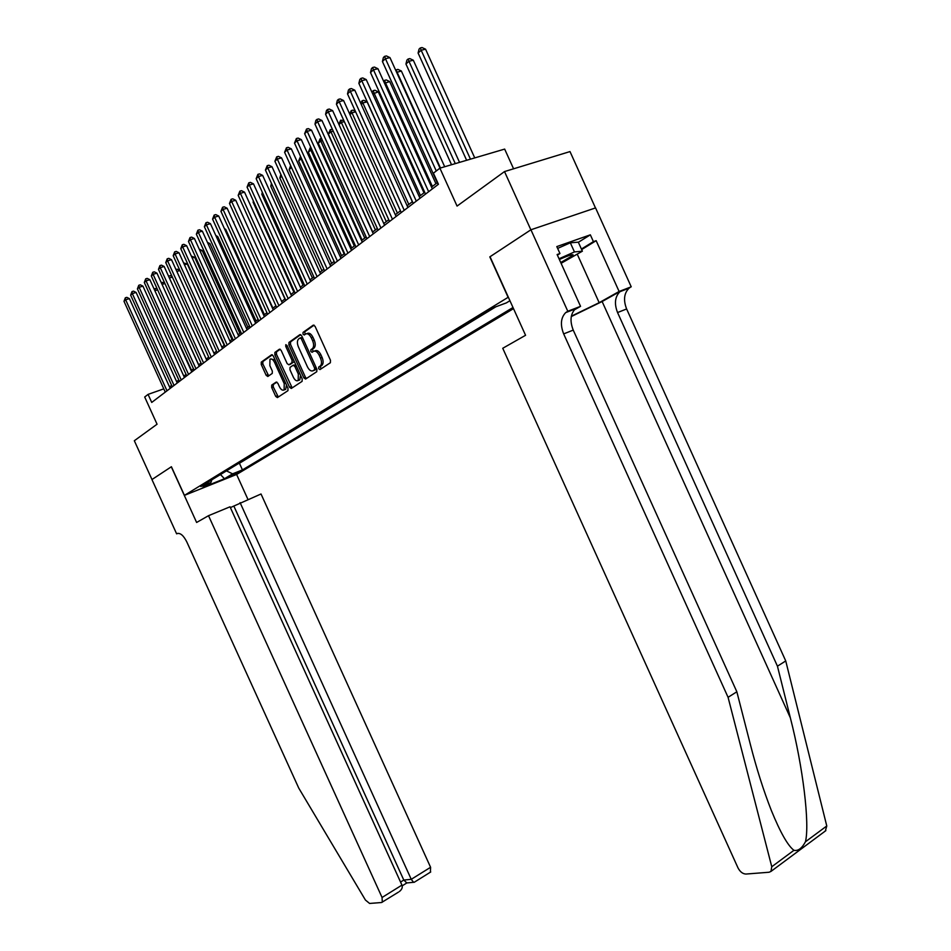 <?xml version="1.0" encoding="UTF-8"?>
<svg xmlns="http://www.w3.org/2000/svg" width="951" height="951" viewBox="0 0 951 951"><rect width="100%" height="100%" fill="white"/><g stroke="black" fill="none" stroke-linecap="round" stroke-linejoin="round"><path stroke-width="1.43" d="M318.692 368.738L319.964 369.594L330.377 362.735L330.461 360.239L315.078 326.336L313.248 325.147L303.048 332.398L303 334.158L304.261 334.99L305.556 334.063C307.577 333.112 309.491 334.383 311.334 337.89L312.606 340.696C314.02 344.31 313.949 346.972 312.38 348.684L310.894 349.706L310.846 351.454L312.106 352.298L313.426 351.394C315.447 350.479 317.384 351.775 319.215 355.27L320.487 358.075C321.902 361.665 321.83 364.304 320.273 365.992L318.74 367.015L318.692 368.738M314.389 351.05L315.054 350.812C317.087 349.897 319.013 351.192 320.844 354.687L322.116 357.481C323.53 361.071 323.459 363.71 321.89 365.398L320.368 366.42L320.951 368.94M314.08 325.147L304.689 331.828L305.188 334.324M306.626 333.694L307.197 333.492C309.206 332.541 311.132 333.813 312.962 337.308L314.234 340.113C315.661 343.727 315.577 346.39 314.008 348.102L312.522 349.124L313.069 351.632M239.165 472.255L229.643 476.273L239.165 472.255M271.736 385.084L271.665 387.449L275.731 396.401L277.419 397.601L287.951 390.659L287.987 388.305L273.294 355.947L271.594 354.771L261.275 362.117L261.24 364.483L266.161 375.3L267.825 376.477L272.271 373.41L272.307 371.045L269.858 365.648L269.953 359.264C271.51 358.432 273.056 359.466 274.566 362.343L284.218 383.622L284.135 389.91C282.542 390.754 280.985 389.708 279.463 386.807L277.858 383.277L276.17 382.088L271.736 385.084L273.317 384.501L273.246 386.867L278.322 397.007M508.096 297.271L489.813 256.877L530.86 229.821L504.517 171.572L457.062 206.082L439.897 168.161L433.406 173.189L438.435 184.268L151.732 402.428L148.071 394.392L144.695 397.007L157.058 424.217L134.329 440.741L151.982 479.53L171.406 466.727L184.435 495.364L508.333 297.188M303.833 377.832L305.592 379.057L316.766 371.698L316.885 369.214L301.717 335.798L299.934 334.609L288.938 342.431L288.878 344.892L303.833 377.832L305.437 377.238L306.484 378.462M302.097 381.351L291.291 388.472L289.568 387.271L274.851 354.842L274.887 352.429L279.428 349.195L281.151 350.372L287.166 363.615L288.902 364.804L291.957 362.711L292.052 360.251L285.752 346.39L285.787 344.678L287.036 345.486L302.204 378.914L302.097 381.351M504.517 171.572L570.006 151.578L595.481 207.948M513.504 308.635L236.728 474.406L184.435 495.364M238.047 463.815L239.426 463.268L242.446 469.901L513.005 307.506M242.446 469.901L232.603 473.836L224.472 478.733L202.943 487.352L210.932 482.502L200.816 486.543L494.282 307.363L506.336 302.905L509.926 300.718M239.426 463.268L495.875 306.781M513.588 168.814L504.66 149.093L439.897 168.161M171.667 385.428L169.492 386.843M163.786 388.852L148.071 394.392M437.282 182.687L431.54 187.074M424.717 192.28L419.177 196.512M412.449 201.648L407.099 205.725M400.466 210.789L395.307 214.724M388.757 219.729L383.788 223.521M377.321 228.454L372.53 232.115M366.147 236.989L361.523 240.52M355.222 245.322L350.764 248.722M344.547 253.477L340.244 256.758M334.098 261.454L329.949 264.616M323.875 269.252L319.869 272.307M313.878 276.884L310.014 279.832M304.094 284.349L300.361 287.202M294.513 291.672L290.911 294.418M285.122 298.828L281.651 301.479M275.933 305.842L272.58 308.397M266.934 312.713L263.7 315.185M258.113 319.441L254.987 321.83M249.471 326.038L246.464 328.345M240.995 332.505L238.095 334.728M232.686 338.853L229.892 340.993M224.543 345.07L221.845 347.127M216.555 351.169L213.951 353.154M208.721 357.148L206.201 359.062M201.03 363.02L198.604 364.863M193.481 368.774L191.139 370.557M186.075 374.432L183.816 376.144M178.812 379.972L176.636 381.636M170.716 387.972L170.098 386.617M210.932 482.502L211.8 479.839M226.457 470.888L232.603 473.836M224.472 478.733L220.477 474.537M300.754 334.621L290.554 341.873L290.495 344.321L305.437 377.238M314.531 369.796L314.615 368.061L301.324 338.77L300.076 337.938L298.614 338.984C297.057 340.684 296.997 343.323 298.412 346.925L307.435 366.824C309.241 370.284 311.143 371.579 313.152 370.712L316.445 368.263M302.513 337.557L300.302 337.867M313.901 370.438L313.152 370.712M316.148 369.202L314.769 370.117M280.212 349.219L276.491 351.858L276.444 354.271L292.183 387.877M290.221 364.328L293.609 362.093L293.954 360.738M293.407 377.357C294.965 380.317 296.557 381.351 298.198 380.495L298.317 374.076L294.858 366.456L293.11 365.255L290.007 367.383L289.972 369.784L293.407 377.357M298.816 380.257L299.791 379.901L300.516 375.205M295.892 364.994L293.395 365.16M276.872 382.1L273.317 384.501M284.789 389.672L285.716 389.328L286.441 384.917M275.184 360.12L270.904 358.919M272.366 354.794L262.856 361.546L262.833 363.912L268.693 375.883M474.739 157.902L425.561 49.19L421.174 50.237L418.095 53.018L466.632 160.291M470.46 159.162L421.174 50.237L420.294 47.966L422.054 47.55L425.561 49.19M418.095 53.018L419.07 49.083L420.294 47.966M440.004 168.125L389.969 57.619L385.44 58.689L436.271 170.966M382.421 61.494L383.396 57.488L384.608 56.371L385.44 58.689L382.421 61.494L438.114 184.518M384.608 56.371L386.415 55.943L389.969 57.619M560.745 262.547L572.74 255.522C573.774 253.762 569.316 255.082 559.366 259.48M557.631 248.413L570.327 242.79L578.315 242.172L582.381 251.183L561.09 263.32M559.033 258.767L574.452 251.92L582.381 251.183M570.327 242.79L574.452 251.92M571.266 316.576L602.126 301.526L621.241 290.804L631.226 286.81L595.564 207.912L530.931 229.773L490.027 256.734L525.57 335.287L502.746 348.28L737.988 867.871C740.08 871.829 742.731 873.886 745.929 874.052L769.05 872.245L770.952 871.437L771.772 866.741L728.074 697.309L563.67 333.896C560.115 324.79 560.793 317.693 565.69 312.606L567.795 311.25L530.931 229.773M728.074 697.309L736.847 691.781L750.339 744.371C756.473 768.384 763.475 790.424 771.356 810.502C780.319 832.446 787.844 845.712 793.93 850.313C798.103 851.193 801.931 848.351 805.438 841.79C809.895 824.113 802.953 766.625 790.34 717.791L777.442 666.187L617.556 312.546C614.12 303.69 614.917 296.724 619.957 291.684L621.241 290.804M777.442 666.187L785.74 660.945L626.626 308.968C623.214 300.136 624.022 293.205 629.075 288.165L630.37 287.285M574.475 309.23L575.331 308.897C570.41 313.973 569.708 321.034 573.239 330.104L736.847 691.781M805.438 841.79L826.776 825.979L785.74 660.945M567.795 311.25L580.55 306.341L557.12 254.535L559.949 253.525L557.381 255.118M578.363 242.279L590.345 234.826L556.81 246.594L559.949 253.525M590.345 234.826L593.424 241.637L596.158 240.674L619.113 291.481L631.226 286.81M571.349 316.184L599.166 302.68L619.113 291.481M580.55 306.341L574.309 309.883M826.776 825.979L825.337 831.019M573.049 254.785L571.896 255.427M596.158 240.674L581.655 249.578M571.159 255.332L572.181 254.713M581.418 249.031L593.424 241.637M208.519 515.692L382.064 897.482L401.94 885.119L230.023 506.8L208.519 515.692L196.619 522.468L171.299 466.798L151.946 479.554L176.636 533.844L177.861 533.333M398.445 892.133L381.577 902.511L369.594 903.45L365.434 900.038L298.769 788.129L186.765 541.832C183.46 535.365 180.203 532.631 177.005 533.63L176.636 533.844M236.609 474.454L247.938 499.394M240.092 502.639L411.248 879.318L430.589 867.288L261.026 493.985L230.38 507.596M430.589 867.288L430.387 872.186M382.29 902.214L382.064 897.482M233.875 506.146L403.783 880.055L411.248 879.318L413.566 882.302L414.386 882.171M406.862 882.944L403.783 880.055L400.549 882.064M399.384 891.539C401.952 889.447 402.796 887.307 401.94 885.119M459.535 162.371L413.316 60.234L408.954 61.28L405.946 64.002L451.535 164.725M455.279 163.631L408.954 61.28L408.11 59.021L409.857 58.605L413.316 60.234M405.946 64.002L406.909 60.115L408.11 59.021M444.688 166.746L401.358 71.004L396.662 72.395M440.456 167.994L397.031 72.062L396.21 69.815L397.934 69.399L401.358 71.004M435.938 183.721L389.672 81.536L384.561 83.331M432.384 186.432L385.369 82.594L384.584 80.359L386.296 79.943L389.672 81.536M383.622 81.239L384.584 80.359M424.003 192.827L378.26 91.819L372.756 94.006M420.461 195.526L373.981 92.889L373.22 90.666L374.932 90.238L378.26 91.819M371.96 92.247L373.22 90.666M432.36 188.892L377.951 68.734L373.458 69.815L428.651 191.722M370.498 72.549L371.472 68.603L372.649 67.509L373.458 69.815L370.498 72.549L425.525 194.087M372.649 67.509L374.444 67.069L377.951 68.734M419.985 198.307L366.218 79.587L361.749 80.669L416.288 201.113M358.872 83.343L359.823 79.444L360.976 78.374L361.749 80.669L358.872 83.343L413.245 203.431M360.976 78.374L362.759 77.946L366.218 79.587M407.908 207.496L354.771 90.179L350.325 91.272L404.234 210.29M347.507 93.887L348.446 90.036L349.576 88.99L350.325 91.272L347.507 93.887L401.263 212.56M349.576 88.99L351.347 88.55L354.771 90.179M396.103 216.483L343.584 100.533L339.162 101.638L392.454 219.253M336.416 104.182L337.343 100.378L338.437 99.356L339.162 101.638L336.416 104.182L389.553 221.464M338.437 99.356L340.208 98.916L343.584 100.533M412.33 201.731L367.11 101.876L362.854 102.958L361.225 104.432M408.811 204.417L362.854 102.958L362.117 100.735L363.817 100.307L367.11 101.876M360.667 103.195L362.117 100.735M384.573 225.256L332.648 110.637L328.261 111.754L380.935 228.014M325.575 114.251L326.49 110.494L327.56 109.484L328.261 111.754L325.575 114.251L378.106 230.178M327.56 109.484L329.308 109.044L332.648 110.637M397.423 213.119L351.977 112.789L349.956 114.619M355.638 111.849L351.977 112.789L351.264 110.589L352.952 110.15L355.412 111.326M349.623 113.87L351.264 110.589M373.303 233.827L321.961 120.515L317.61 121.645L369.689 236.573M314.983 124.082L315.875 120.361L316.933 119.386L317.61 121.645L314.983 124.082L366.92 238.689M316.933 119.386L318.668 118.946L321.961 120.515M386.284 221.619L341.338 122.406L338.96 124.557M344.321 121.633L341.338 122.406L340.648 120.206L343.798 120.48M338.841 124.296L340.648 120.206M362.295 242.208L311.524 130.18L307.197 131.309L358.693 244.942M304.629 133.687L306.531 129.063L307.197 131.309L304.629 133.687L355.983 246.998M306.531 129.063L308.267 128.611L311.524 130.18M375.395 229.928L330.936 131.809L328.368 134.127L372.709 231.973M333.254 131.202L330.936 131.809L330.27 129.633L332.458 129.443M328.368 134.127L330.27 129.633M351.525 250.398L301.312 139.619L297.009 140.76L347.947 253.121M294.501 143.09L296.379 138.525L297.009 140.76L294.501 143.09L345.296 255.141M296.379 138.525L298.091 138.073L301.312 139.619M364.744 238.059L320.76 141.01L318.252 143.28L362.117 240.068M322.448 140.558L320.76 141.01L320.107 138.846L321.509 138.466M318.252 143.28L320.107 138.846M340.993 258.41L291.327 148.855L287.059 149.996L337.439 261.121M284.599 152.279L286.441 147.785L287.059 149.996L284.599 152.279L334.847 263.094M286.441 147.785L288.141 147.322L291.327 148.855M354.319 246.024L310.799 150.02L308.35 152.231L351.739 247.985M311.892 149.723L310.799 150.02L310.169 147.857L310.953 147.643M308.35 152.231L310.169 147.857M330.686 266.256L281.555 157.89L277.312 159.043L327.156 268.943M274.91 161.266L276.717 156.832L277.312 159.043L274.91 161.266L324.612 270.88M276.717 156.832L278.417 156.38L281.555 157.89M344.107 253.81L301.051 158.829L298.65 161.004L341.587 255.724M301.574 158.686L300.647 156.63M298.65 161.004L300.445 156.677M320.606 273.924L271.998 166.734L267.79 167.887L317.087 276.598M265.436 170.063L267.207 165.688L267.79 167.887L265.436 170.063L314.603 278.488M267.207 165.688L268.895 165.236L271.998 166.734M291.493 167.471L289.152 169.587L331.649 263.32M289.152 169.587L290.626 165.581M310.739 281.437L262.642 175.388L258.458 176.541L307.244 284.099M256.152 178.681L257.899 174.354L258.458 176.541L256.152 178.681L304.807 285.942M257.899 174.354L259.575 173.902L262.642 175.388M281.734 176.304L279.856 177.992L321.925 270.738M279.856 177.992L280.878 174.425M301.075 288.783L253.489 183.864L249.328 185.017L297.604 291.434M247.07 187.109L248.782 182.842L249.328 185.017L247.07 187.109L295.226 293.241M248.782 182.842L250.446 182.39L253.489 183.864M272.176 184.934L270.762 186.218L312.392 278.013M270.762 186.218L271.451 183.329M291.624 295.987L244.514 192.15L240.389 193.315L288.165 298.614M238.178 195.359L239.866 191.151L240.389 193.315L238.178 195.359L285.835 300.385M239.866 191.151L241.518 190.687L244.514 192.15M262.833 193.386L261.834 194.277L303.048 285.145M261.834 194.277L262.321 192.257M282.352 303.036L235.729 200.281L231.628 201.434L278.916 305.651M229.476 203.443L231.129 199.294L231.628 201.434L229.476 203.443L276.634 307.387M231.129 199.294L232.769 198.83L235.729 200.281M253.679 201.66L253.097 202.183L293.895 292.135M253.097 202.183L253.382 201.006M273.282 309.943L227.134 208.233L223.057 209.398L269.858 312.534M220.941 211.36L222.57 207.259L223.057 209.398L220.941 211.36L267.623 314.234M222.57 207.259L224.198 206.795L227.134 208.233M244.716 209.767L284.931 298.983M264.39 316.707L218.706 216.032L214.653 217.197L260.99 319.286M212.572 219.122L214.177 215.069L214.653 217.197L212.572 219.122L258.803 320.951M214.177 215.069L215.794 214.605L218.706 216.032M255.676 323.328L210.444 223.675L206.415 224.84L252.3 325.908M204.382 226.718L205.963 222.724L206.415 224.84L204.382 226.718L250.149 327.536M205.963 222.724L207.568 222.261L210.444 223.675M272.925 308.136L233.423 222.106M233.233 221.69L233.827 221.987M247.129 329.831L202.349 231.164L198.343 232.329L243.777 332.386M196.358 234.172L197.903 230.225L198.343 232.329L196.358 234.172L241.673 333.991M197.903 230.225L199.496 229.762L202.349 231.164M264.414 314.638L225.696 229.322L224.84 229.571M224.46 228.704L225.696 229.322M238.76 336.202L194.408 238.499L190.438 239.676L235.42 338.746M188.476 241.483L189.998 237.584L190.438 239.676L188.476 241.483L233.352 340.315M189.998 237.584L191.591 237.12L194.408 238.499M256.069 321.01L217.708 236.514L216.436 236.882M215.853 235.598L217.708 236.514M230.546 342.455L186.622 245.703L182.675 246.868L227.23 344.975M180.761 248.651L182.259 244.799L182.675 246.868L180.761 248.651L225.209 346.521M182.259 244.799L183.84 244.324L186.622 245.703M247.878 327.263L209.886 243.563L208.198 244.062M207.425 242.362L209.886 243.563M222.498 348.577L178.99 252.764L175.067 253.929L219.194 351.097M173.189 255.676L174.663 251.872L175.067 253.929L173.189 255.676L217.208 352.607M174.663 251.872L176.232 251.397L178.99 252.764M239.842 333.397L202.194 250.493L200.126 251.112M199.27 249.221L202.194 250.493M214.593 354.592L171.501 259.694L167.602 260.859L211.312 357.089M165.759 262.571L167.21 258.803L167.602 260.859L165.759 262.571L209.363 358.575M167.21 258.803L168.767 258.339L171.501 259.694M231.949 339.412L194.658 257.281L192.221 258.018M191.365 256.152L194.658 257.281M206.843 360.488L164.154 266.482L160.279 267.659L203.585 362.973M158.472 269.335L159.899 265.614L160.279 267.659L158.472 269.335L201.671 364.423M159.899 265.614L161.456 265.151L164.154 266.482M224.21 345.32L187.264 263.95L184.458 264.806M183.614 262.951L187.264 263.95M179.929 270.524L176.85 271.463M176.006 269.62L177.373 269.204L179.905 270.453M172.357 277.086L169.385 278.001M168.589 276.265L170.265 275.647L172.119 276.563M168.791 276.099L168.981 277.11M199.246 366.278L156.939 273.151L153.099 274.328L195.989 368.75M151.316 275.968L152.731 272.295L153.099 274.328L151.316 275.968L194.123 370.177M152.731 272.295L154.264 271.831L156.939 273.151M191.781 371.96L149.866 279.701L146.05 280.866L188.548 374.409M144.302 282.483L145.693 278.845L146.05 280.866L144.302 282.483L186.705 375.811M145.693 278.845L147.215 278.381L149.866 279.701M184.446 377.535L142.923 286.132L139.119 287.297L181.237 379.972M137.408 288.878L138.775 285.288L139.119 287.297L137.408 288.878L179.43 381.351M138.775 285.288L140.296 284.825L142.923 286.132M198.7 364.792L162.074 284.468M164.927 283.529L162.181 284.385L161.813 282.423L164.487 282.566M177.255 383.003L136.1 292.433L132.332 293.597L174.057 385.44M130.644 295.155L131.987 291.6L132.332 293.597L130.644 295.155L172.286 386.784M131.987 291.6L133.497 291.137L136.1 292.433M191.52 370.272L154.954 290.911M157.628 289.865L155.322 290.578L154.965 288.629L156.998 288.462M154.264 289.377L154.965 288.629M170.193 388.377L129.395 298.626L125.651 299.791L167.007 390.802M123.999 301.324L125.33 297.806L125.651 299.791L123.999 301.324L165.272 392.121M125.33 297.806L126.828 297.342L129.395 298.626M321.723 365.517L320.107 366.111M322.116 357.481L320.487 358.075M320.844 354.687L319.215 355.27M312.558 349.1L310.929 349.683M313.866 348.197L312.237 348.791M314.234 340.113L312.606 340.696M312.962 337.308L311.334 337.89M320.404 366.397L318.775 366.991M290.495 344.321L288.878 344.892M290.59 341.849L288.973 342.419M316.112 367.514L314.615 368.061M302.834 338.247L301.324 338.77M291.149 386.677L289.568 387.271M276.444 354.271L274.851 354.842M290.507 364.233L288.902 364.804M293.562 362.129L291.957 362.711M293.502 359.728L292.052 360.251M287.214 345.879L285.752 346.39M299.767 373.541L298.317 374.076M296.308 365.933L294.858 366.456M285.621 383.098L284.218 383.622M275.968 361.844L274.566 362.343M267.742 374.73L266.161 375.3M262.833 363.912L261.24 364.483M277.312 395.818L275.731 396.401M273.246 386.867L271.665 387.449M790.34 717.791L602.126 301.526M617.556 312.546L626.626 308.968M573.239 330.104L563.67 333.896M771.772 866.741L793.93 850.313M576.603 308.017L566.962 311.738M577.293 254.297L599.166 302.68M321.89 365.398L320.273 365.992M312.522 349.124L310.894 349.706M314.008 348.102L312.38 348.684M320.368 366.42L318.74 367.015M290.554 341.873L288.938 342.431M316.184 369.178L314.567 369.773M293.609 362.093L291.993 362.676M299.791 379.901L298.198 380.495M285.716 389.328L284.135 389.91M273.282 384.537L271.701 385.119M570.077 255.213L572.74 255.522M575.331 308.897L565.69 312.606M619.957 291.684L629.075 288.165M770.952 871.437L825.872 830.615M430.732 871.972L414.125 882.338M406.101 883.015L413.566 882.302M402.178 885.845L406.671 883.051"/></g></svg>
